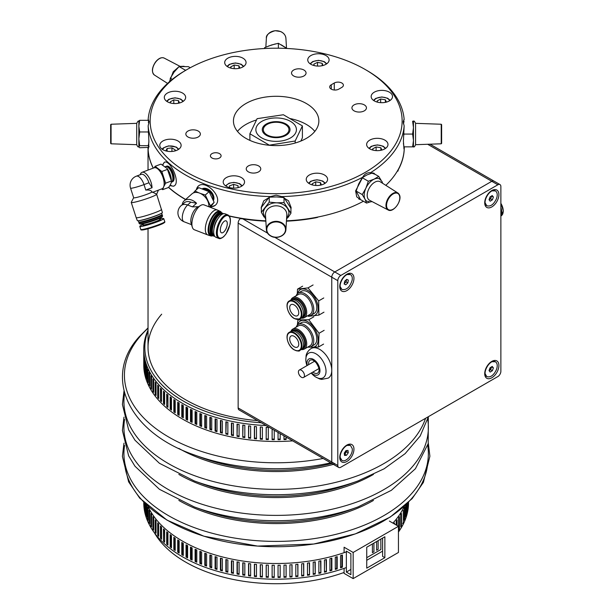 <?xml version="1.0" encoding="UTF-8"?>
<svg xmlns="http://www.w3.org/2000/svg" width="614" height="614" viewBox="0 0 614 614"><rect width="100%" height="100%" fill="white"/><g stroke="black" fill="none" stroke-linecap="round" stroke-linejoin="round"><path stroke-width="0.92" d="M288.603 220.718L288.879 220.871A128.119 73.972 180 0 1 286.446 221.002M265.854 221.002A128.119 73.972 180 0 1 229.314 216.12M185.543 199.573A128.119 73.972 180 0 1 168.558 187.431M153.231 168.136A128.119 73.972 180 0 1 148.028 147.736L148.028 170.086M161.689 314.184A128.119 73.972 0 0 0 257.573 420.613A128.119 73.972 180 0 1 148.028 347.424L148.028 228.769M317.415 217.471L317.415 217.126A128.119 73.972 0 0 1 288.879 220.702L288.879 220.871M404.265 147.183A128.119 73.972 180 0 1 404.265 147.268A128.119 73.972 180 0 1 403.636 154.621L403.636 154.452A128.119 73.972 0 0 1 397.442 170.922L397.442 171.268M170.255 184.968A12.81 5.695 -110.6 0 0 173.762 186.065M164.752 162.134A12.81 5.695 -110.6 0 0 162.91 165.02M162.58 164.851L164.422 162.226C170.232 159.21 181.575 184.008 173.417 186.219L169.848 185.635M365.238 69.512L366.742 70.387A128.119 73.972 180 0 1 404.15 119.484L403.198 121.818L404.15 125.893A128.119 73.972 180 0 1 370.58 172.68C367.08 172.519 364.463 174.031 362.736 177.208A128.119 73.972 180 0 1 281.696 196.587L276.147 195.168L270.597 196.587A128.119 73.972 180 0 1 148.151 125.893L149.095 121.818L148.151 119.484A128.119 73.972 180 0 1 181.713 72.698L187.063 69.512A125.985 72.736 0 0 0 187.063 172.38A125.985 72.736 0 0 0 365.23 172.38A125.985 72.736 0 0 0 365.238 69.512A125.985 72.736 0 0 0 187.063 69.512L186.311 69.95M148.151 125.893L148.887 141.159L148.319 148.972L148.066 147.736A128.119 73.972 180 0 0 153.308 168.106M148.703 120.643L148.619 119.953M403.682 119.953L403.536 121.196M403.536 121.219L403.413 123.567M403.682 134.021L403.759 135.257M385.815 185.344A128.119 73.972 180 0 0 404.265 147.099L403.974 148.972L403.406 141.143L404.15 125.893M261.203 207.432A14.951 12.203 180 0 0 261.364 209.182M290.929 209.182A14.951 12.203 180 0 0 291.097 207.432M281.696 196.587L288.519 200.801L291.097 207.486L290.929 209.297M261.364 209.297L261.203 207.486L263.774 200.801L270.597 196.587M242.929 66.895A10.676 6.163 0 0 0 246.06 62.536A10.676 6.163 0 0 0 235.385 56.373A10.676 6.163 0 0 0 224.701 62.536A10.676 6.163 0 0 0 231.294 68.231A10.676 6.163 0 0 0 242.929 66.895M182.535 101.763A10.676 6.163 0 0 0 185.658 97.411A10.676 6.163 0 0 0 174.982 91.24A10.676 6.163 0 0 0 164.306 97.411A10.676 6.163 0 0 0 170.899 103.106A10.676 6.163 0 0 0 182.535 101.763M324.468 183.709A10.676 6.163 0 0 0 327.592 179.349A10.676 6.163 0 0 0 316.916 173.186A10.676 6.163 0 0 0 306.24 179.349A10.676 6.163 0 0 0 312.833 185.044A10.676 6.163 0 0 0 324.468 183.709M384.863 148.841A10.676 6.163 0 0 0 387.987 144.482A10.676 6.163 0 0 0 377.311 138.319A10.676 6.163 0 0 0 366.635 144.482A10.676 6.163 0 0 0 373.228 150.177A10.676 6.163 0 0 0 384.863 148.841M178.006 149.709A10.676 6.163 0 0 0 181.13 145.357A10.676 6.163 0 0 0 170.454 139.186A10.676 6.163 0 0 0 159.778 145.357A10.676 6.163 0 0 0 166.371 151.052A10.676 6.163 0 0 0 178.006 149.709M325.973 64.278A10.676 6.163 0 0 0 329.104 59.926A10.676 6.163 0 0 0 318.428 53.756A10.676 6.163 0 0 0 307.752 59.926A10.676 6.163 0 0 0 314.337 65.621A10.676 6.163 0 0 0 325.973 64.278M389.391 100.896A10.676 6.163 0 0 0 392.515 96.536A10.676 6.163 0 0 0 381.839 90.373A10.676 6.163 0 0 0 371.163 96.536A10.676 6.163 0 0 0 377.756 102.231A10.676 6.163 0 0 0 389.391 100.896M241.417 186.326A10.676 6.163 0 0 0 244.549 181.967A10.676 6.163 0 0 0 233.873 175.804A10.676 6.163 0 0 0 223.197 181.967A10.676 6.163 0 0 0 229.782 187.661A10.676 6.163 0 0 0 241.417 186.326M334.277 83.02L331.261 84.77A5.342 3.085 0 0 0 329.695 86.95A5.342 3.085 0 0 0 332.995 89.797A5.342 3.085 0 0 0 338.813 89.13L341.829 87.38A5.342 3.085 0 0 0 343.395 85.2A5.342 3.085 0 0 0 340.095 82.353A5.342 3.085 0 0 0 334.277 83.02L334.277 89.997M198.238 136.983A7.261 4.191 0 0 0 200.364 134.021A7.261 4.191 0 0 0 193.103 129.83A7.261 4.191 0 0 0 185.842 134.021A7.261 4.191 0 0 0 190.325 137.897A7.261 4.191 0 0 0 198.238 136.983M258.632 171.851A7.261 4.191 0 0 0 260.758 168.888A7.261 4.191 0 0 0 253.498 164.698A7.261 4.191 0 0 0 246.237 168.888A7.261 4.191 0 0 0 250.719 172.764A7.261 4.191 0 0 0 258.632 171.851M364.325 110.835A7.261 4.191 0 0 0 366.451 107.872A7.261 4.191 0 0 0 359.19 103.674A7.261 4.191 0 0 0 351.929 107.872A7.261 4.191 0 0 0 356.412 111.74A7.261 4.191 0 0 0 364.325 110.835M363.411 201.254A128.119 73.972 180 0 1 286.454 220.825M265.839 220.825A128.119 73.972 180 0 1 229.16 215.913M185.666 199.466A128.119 73.972 180 0 1 168.635 187.331M303.93 75.959A7.261 4.191 0 0 0 306.056 72.997A7.261 4.191 0 0 0 298.795 68.806A7.261 4.191 0 0 0 291.535 72.997A7.261 4.191 0 0 0 296.017 76.873A7.261 4.191 0 0 0 303.93 75.959M219.528 157.99A5.342 3.085 0 0 0 221.094 155.818A5.342 3.085 0 0 0 215.752 152.732A5.342 3.085 0 0 0 210.41 155.818A5.342 3.085 0 0 0 213.71 158.665A5.342 3.085 0 0 0 219.528 157.99M314.821 131.404A42.704 24.66 0 0 0 289.992 118.54M256.491 119.976A42.704 24.66 0 0 0 237.472 131.404M306.348 138.38A42.704 24.66 0 0 0 318.858 120.943A42.704 24.66 0 0 0 276.147 96.291A42.704 24.66 0 0 0 233.443 120.943A42.704 24.66 0 0 0 259.806 143.722A42.704 24.66 0 0 0 306.348 138.38M370.58 172.68L375.215 174.368M360.878 199.796L356.749 196.879L355.606 190.908L362.736 177.208M196.119 189.995L198.076 186.288C205.337 178.774 224.563 198.076 215.1 205.437L210.379 207.225M210.779 206.749A12.81 8.773 -131.6 0 0 215.284 205.268M198.253 186.134A12.81 8.773 -131.6 0 0 196.365 189.78M374.901 174.184A14.951 8.627 120 0 0 373.688 173.087M358.729 198.951A14.951 8.627 120 0 0 360.426 199.481M154.436 532.845A128.119 73.972 0 0 0 344.093 572.455M338.682 467.438A4.267 2.464 120 0 0 340.816 467.231L497.847 376.566A4.267 2.464 120 0 0 500.87 371.34L500.87 186.526A4.267 2.464 120 0 0 499.988 184.568A4.267 2.464 120 0 0 497.847 184.783L340.816 275.44A4.267 2.464 120 0 0 337.8 280.675L337.8 465.489A4.267 2.464 120 0 0 338.682 467.438L332.642 463.954A4.267 2.464 -60 0 1 331.76 461.997A4.267 2.464 120 0 0 332.642 463.954L239.03 409.906A4.267 2.464 -60 0 1 238.148 407.949L238.148 223.143A4.267 2.464 -60 0 1 240.227 218.622L242.829 218.868A128.119 73.972 -0 0 0 265.862 221.178M238.148 407.949L331.76 461.997L331.76 277.19L331.76 461.997L337.8 465.489M274.75 237.303L334.776 271.956L491.806 181.299L334.776 271.956A4.267 2.464 120 0 0 331.76 277.19A4.267 2.464 -60 0 1 334.776 271.956L340.816 275.44M397.12 171.452L398.194 170.838L397.818 170.615A128.119 73.972 -0 0 0 404.265 147.13M286.439 221.178A128.119 73.972 -0 0 0 316.287 217.694L318.336 216.942M499.988 184.568L493.948 181.084A4.267 2.464 120 0 0 491.806 181.299A4.267 2.464 -60 0 1 493.948 181.084L430.046 144.19M332.642 463.954A4.267 2.464 120 0 0 334.776 463.739M489.181 370.564A4.805 2.771 120 0 0 491.284 367.018M484.715 373.688A10.039 5.795 120 0 0 491.806 377.787A10.039 5.795 120 0 0 498.906 365.499A10.039 5.795 120 0 0 491.806 361.4A10.039 5.795 120 0 0 484.715 373.688M344.362 454.122A4.805 2.771 120 0 0 346.373 450.553L346.526 451.758L348.261 452.756L346.519 455.273L344.515 455.45L344.247 453.109L345.989 450.584L347.992 450.415L348.261 452.756M339.765 457.376A10.039 5.795 120 0 0 346.856 461.475A10.039 5.795 120 0 0 353.956 449.187A10.039 5.795 120 0 0 346.856 445.089A10.039 5.795 120 0 0 339.765 457.376M339.765 286.515A10.039 5.795 120 0 0 346.856 290.614A10.039 5.795 120 0 0 353.956 278.319A10.039 5.795 120 0 0 346.856 274.22A10.039 5.795 120 0 0 339.765 286.515M484.715 202.827A10.039 5.795 120 0 0 491.806 206.926A10.039 5.795 120 0 0 498.906 194.63A10.039 5.795 120 0 0 491.806 190.54A10.039 5.795 120 0 0 484.715 202.827M295.165 143.024L295.165 141.005L302.403 125.908L302.403 137.766L300.852 141.059M268.909 145.242L295.165 141.005M249.89 140.391L249.89 133.76L268.909 144.927M302.403 125.908L283.384 114.749L257.128 118.671L249.89 133.76M262.769 127.52A13.876 8.013 180 0 1 278.019 121.725A13.876 8.013 180 0 1 290.031 129.661A13.876 8.013 180 0 1 276.147 137.674A13.876 8.013 180 0 1 262.27 129.661A13.876 8.013 180 0 1 262.769 127.52M256.598 126.538A20.285 11.712 180 0 1 290.614 121.449A20.285 11.712 180 0 1 281.235 140.997A20.285 11.712 180 0 1 256.598 126.538M271.764 122.708A12.81 7.399 180 0 1 285.211 124.435A12.81 7.399 180 0 1 285.211 134.896A12.81 7.399 180 0 1 267.09 134.896A12.81 7.399 180 0 1 267.09 124.435A12.81 7.399 180 0 1 271.764 122.708M186.763 407.466L186.763 418.84L186.042 419.293L186.042 407.09A132.394 76.435 0 0 0 187.623 407.919L187.623 420.122A132.394 76.435 180 0 1 186.042 419.293M186.763 418.84L187.623 419.293M148.028 330.086A132.394 76.435 0 0 0 143.76 349.343A132.394 76.435 0 0 0 266.146 425.563M144.137 359.282A132.394 76.435 0 0 0 143.991 360.51M143.822 362.705A132.394 76.435 0 0 0 143.768 363.933M143.76 349.343L143.76 365.038A132.394 76.435 0 0 0 292.663 440.875M149.662 385.861A132.394 76.435 180 0 1 149.048 384.686L149.048 372.475A132.394 76.435 0 0 0 149.662 373.657L149.662 385.861M148.035 382.568A132.394 76.435 180 0 1 147.513 381.371L147.513 369.167A132.394 76.435 0 0 0 148.035 370.357L148.035 382.568M146.669 379.229A132.394 76.435 180 0 1 146.239 378.017L146.239 365.814A132.394 76.435 0 0 0 146.669 367.018L146.669 379.229M145.556 375.86A132.394 76.435 180 0 1 145.226 374.64L145.226 362.437A132.394 76.435 0 0 0 145.556 363.649L145.556 375.86M144.712 372.46A132.394 76.435 180 0 1 144.474 371.24L144.474 359.029A132.394 76.435 0 0 0 144.712 360.257L144.712 372.46M144.137 369.045A132.394 76.435 180 0 1 143.991 367.817L143.991 355.613A132.394 76.435 0 0 0 144.137 356.841L144.137 369.045M143.822 365.622A132.394 76.435 180 0 1 143.768 364.394L143.768 352.183A132.394 76.435 0 0 0 143.822 353.418L143.822 365.622M143.768 362.191A132.394 76.435 180 0 1 143.822 360.963M143.991 355.613L143.991 358.768A132.394 76.435 180 0 1 144.137 357.532L144.137 356.841M286.116 437.091L286.116 439.509A132.394 76.435 180 0 1 283.99 439.593L283.99 435.863M280.184 433.668L280.184 439.693A132.394 76.435 180 0 1 278.05 439.716L278.05 432.433M274.243 430.237L274.243 439.716A132.394 76.435 180 0 1 272.109 439.693L272.109 429.002M268.31 439.593A132.394 76.435 180 0 1 266.177 439.509L266.177 427.306A132.394 76.435 0 0 0 268.31 427.39L268.31 439.593M262.385 439.309A132.394 76.435 180 0 1 260.267 439.171L260.267 426.968A132.394 76.435 0 0 0 262.385 427.106L262.385 439.309M256.491 438.88A132.394 76.435 180 0 1 254.38 438.688L254.38 426.484A132.394 76.435 0 0 0 256.491 426.676L256.491 438.88M250.642 438.296A132.394 76.435 180 0 1 248.547 438.051L248.547 425.84A132.394 76.435 0 0 0 250.642 426.093L250.642 438.296M244.832 437.559A132.394 76.435 180 0 1 242.768 437.26L242.768 425.049A132.394 76.435 0 0 0 244.832 425.356L244.832 437.559M239.099 436.669A132.394 76.435 180 0 1 237.05 436.316L237.05 424.113A132.394 76.435 0 0 0 239.099 424.466L239.099 436.669M233.435 435.641A132.394 76.435 180 0 1 231.417 435.234L231.417 423.023A132.394 76.435 0 0 0 233.435 423.437L233.435 435.641M227.855 434.459A132.394 76.435 180 0 1 225.868 433.998L225.868 421.795A132.394 76.435 0 0 0 227.855 422.255L227.855 434.459M222.368 433.139A132.394 76.435 180 0 1 220.426 432.624L220.426 420.421A132.394 76.435 0 0 0 222.368 420.935L222.368 433.139M216.995 431.673A132.394 76.435 180 0 1 215.092 431.112L215.092 418.909A132.394 76.435 0 0 0 216.995 419.469L216.995 431.673M211.746 430.069A132.394 76.435 180 0 1 209.888 429.462L209.888 417.259A132.394 76.435 0 0 0 211.746 417.865L211.746 430.069M206.619 428.334A132.394 76.435 180 0 1 204.807 427.682L204.807 415.478A132.394 76.435 0 0 0 206.619 416.131L206.619 428.334M201.638 426.469A132.394 76.435 180 0 1 199.88 425.771L199.88 413.56A132.394 76.435 0 0 0 201.638 414.266L201.638 426.469M196.802 424.474A132.394 76.435 180 0 1 195.098 423.729L195.098 411.526A132.394 76.435 0 0 0 196.802 412.27L196.802 424.474M192.128 422.363A132.394 76.435 180 0 1 190.486 421.572L190.486 409.361A132.394 76.435 0 0 0 192.128 410.152L192.128 422.363M151.543 389.115A132.394 76.435 180 0 1 150.837 387.956L150.837 375.753A132.394 76.435 0 0 0 151.543 376.912L151.543 389.115M153.677 392.315A132.394 76.435 180 0 1 152.878 391.172L152.878 378.968A132.394 76.435 0 0 0 153.677 380.112L153.677 392.315M156.056 395.462A132.394 76.435 180 0 1 155.173 394.341L155.173 382.138A132.394 76.435 0 0 0 156.056 383.259L156.056 395.462M158.673 398.54A132.394 76.435 180 0 1 157.706 397.442L157.706 385.239A132.394 76.435 0 0 0 158.673 386.336L158.673 398.54M161.536 401.548A132.394 76.435 180 0 1 160.477 400.474L160.477 388.271A132.394 76.435 0 0 0 161.536 389.345L161.536 401.548M164.621 404.48A132.394 76.435 180 0 1 163.485 403.436L163.485 391.233A132.394 76.435 0 0 0 164.621 392.277L164.621 404.48M167.937 407.328A132.394 76.435 180 0 1 166.716 406.314L166.716 394.104A132.394 76.435 0 0 0 167.937 395.124L167.937 407.328M171.467 410.083A132.394 76.435 180 0 1 170.17 409.101L170.17 396.897A132.394 76.435 0 0 0 171.467 397.88L171.467 410.083M175.205 412.746A132.394 76.435 180 0 1 173.839 411.802L173.839 399.599A132.394 76.435 0 0 0 175.205 400.543L175.205 412.746M179.15 415.31A132.394 76.435 180 0 1 177.715 414.404L177.715 402.201A132.394 76.435 0 0 0 179.15 403.106L179.15 415.31M181.782 404.695A132.394 76.435 0 0 0 183.294 405.57L183.294 417.773A132.394 76.435 180 0 1 181.782 416.898L181.782 404.695M178.497 402.7L178.497 413.989L177.715 414.404M178.497 413.989L179.15 414.404M174.652 400.167L174.652 411.411L173.839 411.802M174.652 411.411L175.205 411.787M171.014 397.542L171.014 408.732L171.467 409.07M171.014 408.732L170.17 409.101M167.591 394.84L167.937 406.245M167.591 405.961L166.716 406.314M164.383 392.062L164.383 403.106L163.485 403.436M161.405 389.215L161.536 400.305M161.405 400.174L160.477 400.474M158.658 386.313L158.673 397.189M158.658 397.166L157.706 397.442M156.056 394.111L155.173 394.341M153.677 390.988L152.878 391.172M151.543 387.81L150.837 387.956M191.169 409.699L191.169 421.097L190.486 421.572M191.169 421.097L192.128 421.557M195.743 411.81L195.743 423.238L196.802 423.706M195.743 423.238L195.098 423.729M200.486 413.805L200.486 425.264L201.638 425.725M200.486 425.264L199.88 425.771M205.375 415.686L205.375 427.16L204.807 427.682M205.375 427.16L206.619 427.613M210.41 417.436L210.41 428.933L211.746 429.363M210.41 428.933L209.888 429.462M215.575 419.055L215.575 430.567L216.995 430.982M215.575 430.567L215.092 431.112M220.863 420.536L220.863 432.064L220.426 432.624M220.863 432.064L222.368 432.463M226.267 421.887L225.868 433.998M226.267 433.43L227.855 433.799M231.77 423.1L231.77 434.651L233.435 434.988M231.77 434.651L231.417 435.234M237.357 424.167L237.05 436.316M237.357 435.733L239.099 436.032M243.029 425.088L242.768 437.26M243.029 436.661L244.832 436.922M248.762 425.87L248.547 438.051M248.762 437.444L250.642 437.667M254.549 426.5L254.549 438.081L256.491 438.258M254.549 438.081L254.38 438.688M260.382 426.976L260.382 438.565L262.385 438.695M260.382 438.565L260.267 439.171M266.246 427.306L266.177 439.509M266.246 438.895L268.31 438.979M272.132 429.017L272.132 439.079L274.243 439.102M278.05 439.102L280.161 439.079L280.184 439.693M280.161 439.079L280.161 433.653M146.669 377.971L146.239 378.017M148.035 381.294L147.513 381.371M149.662 384.579L149.048 384.686M182.535 405.133L182.535 416.469L183.294 416.906M182.535 416.469L181.782 416.898M283.99 438.979L286.047 438.895L286.047 437.053M403.252 510.219L403.252 522.422A132.394 76.435 180 0 1 402.638 523.604M187.623 545.654L187.623 557.857A132.394 76.435 180 0 1 186.042 557.028L186.042 544.825A132.394 76.435 0 0 0 187.623 545.654M186.763 545.209L186.763 556.576L187.623 557.028M186.763 556.576L186.042 557.028M392.906 523.105A132.394 76.435 0 0 0 404.189 506.512M148.104 506.512A132.394 76.435 0 0 0 346.357 551.879M380.826 539.1L380.872 549.53L366.742 557.689M398.448 532.039A132.394 76.435 0 0 0 408.54 502.774L408.54 502.429M143.76 502.429L143.76 502.774A132.394 76.435 0 0 0 211.991 569.631A132.394 76.435 0 0 0 346.357 567.574M149.662 523.604A132.394 76.435 180 0 1 149.048 522.422L149.048 510.219A132.394 76.435 0 0 0 149.662 511.393L149.662 523.604M148.035 520.304A132.394 76.435 180 0 1 147.513 519.106L147.513 506.903A132.394 76.435 0 0 0 148.035 508.1L148.035 520.304M146.669 505.207L146.669 516.965A132.394 76.435 180 0 1 146.239 515.752L146.239 504.815M145.556 504.178L145.556 513.596A132.394 76.435 180 0 1 145.226 512.375L145.226 503.856M144.712 503.365L144.712 510.196A132.394 76.435 180 0 1 144.474 508.975L144.474 503.135M144.137 502.797L144.137 506.788A132.394 76.435 180 0 1 143.991 505.552L143.991 502.659M143.822 502.49L143.822 503.357A132.394 76.435 180 0 1 143.783 502.452M342.412 567.198A132.394 76.435 180 0 1 340.555 567.812L340.555 555.601A132.394 76.435 0 0 0 342.412 554.995L342.412 567.198L341.883 566.668L341.883 555.171M337.201 568.848A132.394 76.435 180 0 1 335.298 569.408L335.298 557.205A132.394 76.435 0 0 0 337.201 556.645L337.201 568.848L336.718 568.303L336.718 556.791M331.867 570.36A132.394 76.435 180 0 1 329.925 570.874L329.925 558.671A132.394 76.435 0 0 0 331.867 558.157L331.867 570.36L331.43 569.807L331.43 558.279M326.425 571.734A132.394 76.435 180 0 1 324.445 572.194L324.445 559.991A132.394 76.435 0 0 0 326.425 559.531L326.425 571.734L326.026 559.623M320.884 572.969A132.394 76.435 180 0 1 318.866 573.376L318.866 561.173A132.394 76.435 0 0 0 320.884 560.766L320.884 572.969L320.531 560.835M315.243 574.052A132.394 76.435 180 0 1 313.201 574.405L313.201 562.201A132.394 76.435 0 0 0 315.243 561.848L315.243 574.052L314.936 561.902M309.533 574.996A132.394 76.435 180 0 1 307.461 575.295L307.461 563.092A132.394 76.435 0 0 0 309.533 562.792L309.533 574.996L309.272 562.831M303.746 575.786A132.394 76.435 180 0 1 301.658 576.032L301.658 563.829A132.394 76.435 0 0 0 303.746 563.575L303.746 575.786L303.539 563.606M297.913 576.423A132.394 76.435 180 0 1 295.802 576.615L295.802 564.412A132.394 76.435 0 0 0 297.913 564.22L297.913 576.423L297.744 564.235M292.034 576.914A132.394 76.435 180 0 1 289.908 577.053L289.908 564.842A132.394 76.435 0 0 0 292.034 564.703L292.034 576.914L291.911 564.711M286.116 577.244A132.394 76.435 180 0 1 283.99 577.329L283.99 565.126A132.394 76.435 0 0 0 286.116 565.041L286.116 577.244L286.047 565.041M280.184 577.429A132.394 76.435 180 0 1 278.05 577.452L278.05 565.248A132.394 76.435 0 0 0 280.184 565.225L280.184 577.429M274.243 577.452A132.394 76.435 180 0 1 272.109 577.429L272.109 565.225A132.394 76.435 0 0 0 274.243 565.248L274.243 577.452M268.31 577.329A132.394 76.435 180 0 1 266.177 577.244L266.177 565.041A132.394 76.435 0 0 0 268.31 565.126L268.31 577.329M262.385 577.053A132.394 76.435 180 0 1 260.267 576.914L260.267 564.703A132.394 76.435 0 0 0 262.385 564.842L262.385 577.053M256.491 576.615A132.394 76.435 180 0 1 254.38 576.423L254.38 564.22A132.394 76.435 0 0 0 256.491 564.412L256.491 576.615M250.642 576.032A132.394 76.435 180 0 1 248.547 575.786L248.547 563.575A132.394 76.435 0 0 0 250.642 563.829L250.642 576.032M244.832 575.295A132.394 76.435 180 0 1 242.768 574.996L242.768 562.792A132.394 76.435 0 0 0 244.832 563.092L244.832 575.295M239.099 574.405A132.394 76.435 180 0 1 237.05 574.052L237.05 561.848A132.394 76.435 0 0 0 239.099 562.201L239.099 574.405M233.435 573.376A132.394 76.435 180 0 1 231.417 572.969L231.417 560.766A132.394 76.435 0 0 0 233.435 561.173L233.435 573.376M227.855 572.194A132.394 76.435 180 0 1 225.868 571.734L225.868 559.531A132.394 76.435 0 0 0 227.855 559.991L227.855 572.194M222.368 570.874A132.394 76.435 180 0 1 220.426 570.36L220.426 558.157A132.394 76.435 0 0 0 222.368 558.671L222.368 570.874M216.995 569.408A132.394 76.435 180 0 1 215.092 568.848L215.092 556.645A132.394 76.435 0 0 0 216.995 557.205L216.995 569.408M211.746 567.812A132.394 76.435 180 0 1 209.888 567.198L209.888 554.995A132.394 76.435 0 0 0 211.746 555.601L211.746 567.812M206.619 566.07A132.394 76.435 180 0 1 204.807 565.417L204.807 553.214A132.394 76.435 0 0 0 206.619 553.866L206.619 566.07M201.638 564.205A132.394 76.435 180 0 1 199.88 563.506L199.88 551.303A132.394 76.435 0 0 0 201.638 552.001L201.638 564.205M196.802 562.209A132.394 76.435 180 0 1 195.098 561.465L195.098 549.261A132.394 76.435 0 0 0 196.802 550.006L196.802 562.209M192.128 560.098A132.394 76.435 180 0 1 190.486 559.308L190.486 547.105A132.394 76.435 0 0 0 192.128 547.895L192.128 560.098M151.543 526.85A132.394 76.435 180 0 1 150.837 525.691L150.837 513.488A132.394 76.435 0 0 0 151.543 514.647L151.543 526.85M153.677 530.059A132.394 76.435 180 0 1 152.878 528.915L152.878 516.704A132.394 76.435 0 0 0 153.677 517.848L153.677 530.059M156.056 533.198A132.394 76.435 180 0 1 155.173 532.077L155.173 519.874A132.394 76.435 0 0 0 156.056 520.994L156.056 533.198M158.673 536.275A132.394 76.435 180 0 1 157.706 535.178L157.706 522.974A132.394 76.435 0 0 0 158.673 524.072L158.673 536.275M161.536 539.284A132.394 76.435 180 0 1 160.477 538.209L160.477 526.006A132.394 76.435 0 0 0 161.536 527.081L161.536 539.284M164.621 542.216A132.394 76.435 180 0 1 163.485 541.172L163.485 528.969A132.394 76.435 0 0 0 164.621 530.012L164.621 542.216M167.937 545.063A132.394 76.435 180 0 1 166.716 544.05L166.716 531.847A132.394 76.435 0 0 0 167.937 532.86L167.937 545.063M171.467 547.818A132.394 76.435 180 0 1 170.17 546.836L170.17 534.633A132.394 76.435 0 0 0 171.467 535.615L171.467 547.818M175.205 550.482A132.394 76.435 180 0 1 173.839 549.538L173.839 537.334A132.394 76.435 0 0 0 175.205 538.278L175.205 550.482M179.15 553.053A132.394 76.435 180 0 1 177.715 552.139L177.715 539.936A132.394 76.435 0 0 0 179.15 540.842L179.15 553.053M181.782 542.431A132.394 76.435 0 0 0 183.294 543.306L183.294 555.509A132.394 76.435 180 0 1 181.782 554.642L181.782 542.431M178.497 540.435L178.497 551.725L179.15 552.139M178.497 551.725L177.715 552.139M174.652 537.902L174.652 549.146L175.205 549.53M174.652 549.146L173.839 549.538M171.014 535.278L171.014 546.468L171.467 546.805M171.014 546.468L170.17 546.836M167.591 532.576L167.591 543.697L166.716 544.05M164.383 529.798L164.621 541.057M164.383 540.842L163.485 541.172M161.405 526.95L161.405 537.91L160.477 538.209M158.658 524.049L158.673 534.924M158.658 534.901L157.706 535.178M156.056 531.847L155.173 532.077M153.677 528.731L152.878 528.915M151.543 525.546L150.837 525.691M191.169 547.435L191.169 558.832L192.128 559.293M191.169 558.832L190.486 559.308M195.743 549.545L195.743 560.981L196.802 561.442M195.743 560.981L195.098 561.465M200.486 551.549L200.486 563L199.88 563.506M200.486 563L201.638 563.46M205.375 553.421L205.375 564.895L206.619 565.348M205.375 564.895L204.807 565.417M210.41 555.171L210.41 566.668L209.888 567.198M210.41 566.668L211.746 567.106M215.575 556.791L215.575 568.303L215.092 568.848M215.575 568.303L216.995 568.717M220.863 558.279L220.863 569.807L222.368 570.199M220.863 569.807L220.426 570.36M226.267 559.623L226.267 571.166L227.855 571.534M226.267 571.166L225.868 571.734M231.77 560.835L231.77 572.386L233.435 572.724M231.77 572.386L231.417 572.969M237.357 561.902L237.357 573.468L239.099 573.768M237.357 573.468L237.05 574.052M243.029 562.831L243.029 574.397L244.832 574.658M243.029 574.397L242.768 574.996M248.762 563.606L248.762 575.18L250.642 575.402M248.762 575.18L248.547 575.786M254.549 564.235L254.549 575.817L256.491 575.993M260.382 564.711L260.382 576.3L262.385 576.431M260.382 576.3L260.267 576.914M266.246 565.041L266.246 576.63L268.31 576.715M272.132 565.225L272.132 576.815L274.243 576.838M272.132 576.815L272.109 577.429M283.99 576.715L286.047 576.63M289.908 576.431L291.911 576.3M295.802 575.993L297.744 575.817M301.658 575.402L303.539 575.18M307.461 574.658L309.272 574.397M313.201 573.768L314.936 573.468M318.866 572.724L320.531 572.386M324.445 571.534L326.026 571.166M329.925 570.199L331.43 569.807M335.298 568.717L336.718 568.303M340.555 567.106L341.883 566.668M376.605 541.533L376.605 550.251L378.124 549.376L378.124 540.658M372.422 543.95L372.422 552.669L373.934 551.794L373.934 543.075M146.669 515.706L146.239 515.752M148.035 519.03L147.513 519.106M149.662 522.314L149.048 522.422M182.535 542.868L182.535 554.204L183.294 554.642M182.535 554.204L181.782 554.642M393.95 523.711A132.394 76.435 0 0 0 394.587 522.974L394.587 524.08M396.245 525.031L396.245 520.994A132.394 76.435 0 0 0 397.128 519.874L397.128 525.546M399.415 516.704L399.415 528.915A132.394 76.435 180 0 1 398.624 530.059L398.624 517.848A132.394 76.435 0 0 0 399.415 516.704M401.456 513.488L401.456 525.691A132.394 76.435 180 0 1 400.75 526.85L400.75 514.647A132.394 76.435 0 0 0 401.456 513.488M404.779 506.903L404.779 519.106A132.394 76.435 180 0 1 404.258 520.304L404.258 508.1A132.394 76.435 0 0 0 404.779 506.903M406.061 504.815L406.061 515.752A132.394 76.435 180 0 1 405.631 516.965L405.631 505.215M407.074 503.856L407.074 512.375A132.394 76.435 180 0 1 406.737 513.596L406.737 504.178M407.819 503.135L407.819 508.975A132.394 76.435 180 0 1 407.581 510.196L407.581 503.365M408.31 502.659L408.31 505.552A132.394 76.435 180 0 1 408.164 506.788L408.164 502.797M408.517 502.452A132.394 76.435 180 0 1 408.479 503.357L408.479 502.49M278.05 576.838L280.161 576.815L280.161 565.225M353.157 552.462L398.448 526.305L398.448 552.462L353.157 578.611L353.157 552.462L344.093 547.227L344.093 552.684M398.448 526.305L389.391 521.079M353.157 578.611L344.093 573.384L344.093 568.372M350.886 574.689L350.886 553.767L346.357 551.149L346.357 572.071L350.886 574.689M384.863 536.766L366.742 547.227L366.742 568.15L384.863 557.689L384.863 536.766M382.599 538.079L382.599 556.384L384.863 557.689M382.599 551.149L366.742 560.306M350.886 569.462L346.357 572.071M304.414 374.908A4.267 2.464 -120 0 0 302.357 370.971A4.267 2.464 -120 0 0 299.294 370.058A4.267 2.464 -120 0 0 299.294 374.985A4.267 2.464 -120 0 0 303.569 377.457A4.267 2.464 -120 0 0 304.414 374.908M311.206 373.043A14.283 8.243 60 0 0 325.888 373.182A14.283 8.243 60 0 0 314.422 353.073A14.283 8.243 60 0 0 306.931 365.56A14.283 8.243 60 0 0 306.962 365.637L305.81 360.702L306.102 355.575C306.232 355.138 306.647 351.592 311.137 348.522A17.085 9.862 60 0 1 328.221 358.384A17.085 9.862 60 0 1 328.221 378.109L321.713 379.391L319.595 378.945L315.013 376.635L311.198 373.051M491.591 366.827L490.624 369.712L489.082 370.664M489.535 370.388A2.671 1.543 -60 0 1 489.043 370.61M493.387 367.901L492.359 370.718L490.179 372.061L489.028 370.587L490.056 367.778L492.228 366.435L493.387 367.901L491.645 366.903M490.624 369.712L492.359 370.718M496.534 369.451C493.809 375.254 490.609 377.656 486.933 376.643C481.161 373.918 490.233 358.208 495.475 361.846C497.386 363.219 497.739 365.752 496.534 369.451M486.71 376.497L484.738 373.043M491.261 361.738L495.245 361.73M490.187 201.192L489.028 199.734L490.049 196.917L492.228 195.567L493.387 197.033L492.367 199.849L490.187 201.192M491.591 195.958L490.624 198.844L492.367 199.849M490.624 198.844L489.082 199.803M491.645 196.027L493.387 197.033M486.71 205.636L484.738 202.175M491.261 190.877L495.245 190.87M496.542 198.568C493.825 204.385 490.617 206.788 486.933 205.782C481.161 203.057 490.233 187.347 495.475 190.985C497.378 192.351 497.739 194.876 496.542 198.568M491.353 196.112A2.671 1.543 -60 0 1 491.139 197.439A2.671 1.543 -60 0 1 489.542 199.519A2.671 1.543 -60 0 1 489.043 199.75M346.526 451.758L344.784 454.276L346.519 455.273M344.784 454.276L344.385 454.306M352.252 448.627C353.227 454.345 345.667 462.964 341.983 460.331C336.211 457.607 345.283 441.896 350.525 445.534L352.252 448.627M341.768 460.185L339.78 456.732M346.304 445.434L350.295 445.411M346.388 279.669A2.671 1.543 -60 0 1 345.068 282.839A2.671 1.543 -60 0 1 344.285 283.361M348.338 280.137L347.846 282.87L345.759 284.804L344.17 284.006L344.661 281.266L346.749 279.332L348.338 280.137M346.534 279.539L346.112 281.872L347.846 282.87M346.112 281.872L344.239 283.599M344.185 283.898L345.759 284.804M352.137 280.26C349.873 287.214 346.488 290.284 341.983 289.463C336.211 286.746 345.283 271.035 350.525 274.673C352.037 275.655 352.574 277.513 352.137 280.26M341.768 289.324L339.78 285.863M346.304 274.565L350.295 274.55M385.385 102.354L385.385 99.79L386.39 102.116M380.649 102.661L380.649 99.007L385.385 99.79M377.625 102.2L377.103 100.98L380.649 99.007M322.181 65.69L322.181 63.311L322.887 65.521M317.538 66.066L317.538 62.352L322.181 63.311M314.222 65.591L313.785 64.194L317.538 62.352M238.017 187.646L238.017 185.658L238.178 187.608M233.635 188.13L233.635 184.353L238.017 185.658M229.628 187.623L229.482 185.896L233.635 184.353M171.943 151.458L171.943 147.867L175.274 149.97L174.698 151.006M167.123 151.213L167.123 148.481L171.943 147.867M165.803 150.898L167.123 148.481M380.857 150.3L380.857 147.736L381.862 150.062M376.121 150.607L376.121 146.953L380.857 147.736M373.097 150.146L372.575 148.926L376.121 146.953M320.462 185.167L320.462 182.604L321.467 184.929M315.719 185.474L315.719 181.821L320.462 182.604M312.703 185.014L312.173 183.801L315.719 181.821M238.93 68.354L238.93 65.79L239.928 68.116M234.187 68.661L234.187 65.007L238.93 65.79M231.163 68.2L230.641 66.987L234.187 65.007M178.528 103.221L178.528 100.658L179.534 102.983M173.793 103.536L173.793 99.875L178.528 100.658M170.769 103.075L170.247 101.855L173.793 99.875M145.357 374.624A131.826 76.113 0 0 0 145.556 375.522M148.028 330.785A131.319 75.821 0 0 0 144.827 347.424A131.319 75.821 0 0 0 261.288 422.754M149.233 385.047A138.112 79.736 0 0 1 149.578 384.594A131.319 75.821 0 0 0 149.662 384.763M151.29 387.864A131.319 75.821 0 0 0 151.543 388.317M153.247 391.087A131.319 75.821 0 0 0 153.677 391.74M157.921 397.381A131.319 75.821 0 0 0 158.673 398.263M160.622 400.428A131.319 75.821 0 0 0 161.536 401.387M166.732 406.307A131.319 75.821 0 0 0 167.691 407.128M292.011 299.647A10.246 5.917 60 0 1 297.276 299.916A10.246 5.917 60 0 1 304.145 309.187A10.246 5.917 60 0 1 302.249 317.377M302.149 317.492L302.334 317.453A10.538 6.086 -120 0 0 305.265 309.425A10.538 6.086 -120 0 0 298.028 299.241A10.538 6.086 -120 0 0 291.988 299.54L291.865 299.678M301.374 318.144A11.528 6.654 -120 0 0 304.329 317.668A11.528 6.654 -120 0 0 306.071 308.343A11.528 6.654 -120 0 0 298.419 298.189A11.528 6.654 -120 0 0 292.801 297.698A11.528 6.654 -120 0 0 290.906 300.023M292.801 297.698L298.435 294.444A11.528 6.654 60 0 1 304.053 294.935A11.528 6.654 60 0 1 311.705 305.089A11.528 6.654 60 0 1 309.963 314.422L304.329 317.668M296.163 295.756A12.81 7.399 60 0 1 298.312 293.031A12.81 7.399 60 0 1 304.567 293.584A12.81 7.399 60 0 1 313.063 304.859A12.81 7.399 60 0 1 311.129 315.228A12.81 7.399 60 0 1 307.691 315.726M311.129 315.228L314.145 313.485A12.81 7.399 -120 0 0 316.08 303.116A12.81 7.399 -120 0 0 307.583 291.834A12.81 7.399 -120 0 0 301.336 291.289L298.312 293.031M310.408 315.558A14.736 8.504 -120 0 0 318.06 306.685A14.736 8.504 -120 0 0 307.56 290.253A14.736 8.504 -120 0 0 297.667 293.492M297.237 293.914L297.544 289.117L308.005 287.897L318.681 300.891L318.896 315.105L308.435 316.325L307.852 315.757M323.977 312.173L318.896 315.105M302.625 286.178L297.544 289.117M313.086 284.965L308.005 287.897M323.762 297.959L318.681 300.891M299.762 319.073L301.274 318.198A10.461 6.04 -120 0 0 302.856 309.732A10.461 6.04 -120 0 0 295.917 300.522A10.461 6.04 -120 0 0 290.813 300.077L289.301 300.952A10.461 6.04 60 0 1 294.405 301.397A10.461 6.04 60 0 1 301.344 310.607A10.461 6.04 60 0 1 299.762 319.073L294.451 318.651C288.043 315.45 284.389 303.224 289.301 300.952A10.461 6.04 60 0 0 287.137 305.918M294.313 315.458A6.409 3.699 -120 0 0 297.437 315.734A6.409 3.699 -120 0 0 298.404 310.554A6.409 3.699 -120 0 0 294.152 304.912A6.409 3.699 -120 0 0 291.028 304.636A6.409 3.699 -120 0 0 290.061 309.824A6.409 3.699 -120 0 0 294.313 315.458M292.011 331.03A10.246 5.917 60 0 1 297.729 331.568A10.246 5.917 60 0 1 304.229 340.862A10.246 5.917 60 0 1 302.249 348.76M302.149 348.875L302.334 348.836A10.538 6.086 -120 0 0 305.327 341.108A10.538 6.086 -120 0 0 298.496 330.908A10.538 6.086 -120 0 0 291.988 330.923L291.865 331.061M301.374 349.527A11.528 6.654 -120 0 0 304.329 349.051A11.528 6.654 -120 0 0 306.163 340.049A11.528 6.654 -120 0 0 298.934 329.879A11.528 6.654 -120 0 0 292.801 329.081A11.528 6.654 -120 0 0 290.906 331.406M292.801 329.081L298.435 325.827A11.528 6.654 60 0 1 304.567 326.625A11.528 6.654 60 0 1 311.797 336.802A11.528 6.654 60 0 1 309.963 345.805L304.329 349.051M296.163 327.139A12.81 7.399 60 0 1 298.312 324.415A12.81 7.399 60 0 1 305.135 325.297A12.81 7.399 60 0 1 313.171 336.61A12.81 7.399 60 0 1 311.129 346.611A12.81 7.399 60 0 1 307.691 347.11M311.129 346.611L314.145 344.868A12.81 7.399 -120 0 0 316.187 334.86A12.81 7.399 -120 0 0 308.151 323.555A12.81 7.399 -120 0 0 301.336 322.672L298.312 324.415M310.408 346.941A14.736 8.504 -120 0 0 318.098 338.467A14.736 8.504 -120 0 0 308.213 322.028A14.736 8.504 -120 0 0 297.667 324.875M297.337 325.19L297.936 319.963L308.773 319.733L319.057 333.264L318.505 347.025L307.591 347.171M323.586 344.086L318.505 347.025M298.803 319.464L297.936 319.963M313.854 316.801L308.773 319.733M324.138 330.332L319.057 333.264M287.137 337.301A10.461 6.04 60 0 1 289.301 332.335C284.558 334.546 287.789 346.204 293.983 349.757C297.759 351.216 299.686 351.446 299.762 350.456L301.274 349.581A10.461 6.04 -120 0 0 302.94 341.415A10.461 6.04 -120 0 0 296.378 332.182A10.461 6.04 -120 0 0 290.813 331.46L289.301 332.335A10.461 6.04 60 0 1 294.873 333.057A10.461 6.04 60 0 1 301.436 342.29A10.461 6.04 60 0 1 299.762 350.456A10.461 6.04 60 0 1 294.382 349.85M294.029 346.672A6.409 3.699 -120 0 0 297.437 347.117A6.409 3.699 -120 0 0 298.458 342.113A6.409 3.699 -120 0 0 294.436 336.464A6.409 3.699 -120 0 0 291.028 336.019A6.409 3.699 -120 0 0 290.008 341.023A6.409 3.699 -120 0 0 294.029 346.672M500.87 207.593A10.461 6.04 60 0 1 501.707 212.03A10.461 6.04 60 0 1 500.87 215.483M138.894 121.088L138.848 126.139L139.67 120.306L138.848 121.334M138.848 138.833L139.67 131.972L138.848 126.139L138.848 146.708L139.67 145.687L138.848 138.833M138.848 146.708L139.67 147.736L148.703 147.398M111.073 124.243L110.658 124.665L110.658 143.377L111.073 143.799L136.715 144.697L136.715 123.345L111.073 124.243L111.073 143.799M148.273 122.355L149.095 121.334L148.273 120.306L148.91 123.437M139.67 120.306L148.273 120.306M148.68 145.994L148.872 144.889M139.67 145.687L148.273 145.687L149.095 146.708M148.903 142.08L148.273 145.687M139.67 131.972L148.273 131.972L148.58 133.468M148.45 131.266L148.273 131.972M170.009 81.255L170.324 78.201L174.123 72.045L179.088 66.558L188.414 66.657L190.263 67.724M170.324 78.201L172.311 79.352M179.088 66.558L185.175 70.073L184.776 70.848M185.942 70.157L185.175 70.073M264.411 48.521L264.596 47.677L271.488 45.006L278.38 43.287L286.876 48.475M264.596 47.677L264.596 48.514M278.38 43.287L278.38 48.222M372.107 201.607L370.096 201.952L366.827 201.169A12.81 7.399 -60 0 1 364.985 199.159L366.573 203.081L370.042 201.952M365.867 188.245L362.245 194.577L364.985 199.159A12.81 7.399 -60 0 1 365.867 188.245A12.81 7.399 -60 0 1 374.118 179.158L368.331 181.237L365.867 188.245M380.995 180.055L378.738 176.402L374.118 179.158A12.81 7.399 -60 0 1 379.644 178.981L382.015 181.529L382.66 183.333M393.267 209.159A9.778 5.649 -60 0 1 388.109 209.95L369.544 200.264A10.676 6.163 -60 0 1 369.405 187.861A10.676 6.163 -60 0 1 380.212 181.775L397.887 193.011A9.778 5.649 -60 0 1 399.169 194.477M378.738 176.402L372.652 172.887L366.865 174.967L362.245 177.722L368.331 181.237M362.245 194.577L356.158 191.061L358.622 184.062L362.245 177.722M366.573 203.081L360.479 199.565L356.158 191.061M261.364 207.386L269.247 197.163L276.638 196.917L284.036 197.624L290.929 208.315L290.929 213.281L284.036 202.597L276.638 202.835L269.247 202.129L261.364 212.352L261.364 207.386M261.364 212.352L264.173 217.156M265.77 219.666L263.337 213.288A12.81 10.461 -0 0 1 265.309 207.716A12.81 10.461 -0 0 1 276.638 202.835A12.81 10.461 -0 0 1 287.482 208.415A12.81 10.461 -0 0 1 288.964 213.288L286.523 219.666M265.486 214.954A10.676 8.719 -0 0 1 276.147 205.805A10.676 8.719 -0 0 1 286.815 214.954L285.917 229.72A9.778 7.99 -0 0 1 284.428 233.581A9.778 7.99 -0 0 1 273.667 237.05A9.778 7.99 -0 0 1 266.376 229.72A9.778 7.99 -0 0 1 276.147 221.339A9.778 7.99 -0 0 1 285.917 229.72L284.405 233.65C279.754 238.577 273.905 237.649 271.703 236.505C268.464 235.024 266.683 232.767 266.376 229.72L265.486 214.954M287.843 217.74L290.929 213.281M284.036 202.597L284.036 197.624M269.247 202.129L269.247 197.163M413.452 140.46L412.631 146.853L413.452 146.83L413.452 127.643L412.631 134.059L413.452 140.46M413.452 127.643L413.452 121.211L412.631 121.227L413.452 127.643M441.635 129.324L441.635 143.377L441.635 124.665L441.228 124.243L415.586 123.345L415.586 144.697L441.228 143.799L441.228 124.243M412.631 121.227L413.452 121.211C413.851 120.574 414.565 121.288 415.586 123.345M403.498 123.898L404.02 121.227L403.49 123.882M412.631 134.059L404.02 134.059L403.751 132.839M403.567 136.254L404.02 134.059M412.631 146.853L404.02 146.853L403.398 143.507M209.343 206.933L214.148 202.336L210.31 207.309M210.349 205.705L205.291 195.029L209.082 191.66L214.148 202.336M213.304 199.458A8.327 5.703 -131.6 0 0 210.418 192.028A8.327 5.703 -131.6 0 0 203.311 188.797M213.557 200.225A8.327 5.703 -131.6 0 0 210.993 191.507A8.327 5.703 -131.6 0 0 202.628 188.582M208.315 190.616A7.898 5.411 48.4 0 1 208.376 190.662A7.898 5.411 48.4 0 1 211.968 194.699A7.898 5.411 48.4 0 1 211.999 194.768M213.119 198.928A8.327 5.703 -131.6 0 0 212.037 194.83A8.327 5.703 -131.6 0 0 208.246 190.578A8.327 5.703 -131.6 0 0 203.848 188.982M199.013 192.903L194.953 191.031L198.744 187.661L209.082 191.66M194.953 191.031L193.395 192.934M190.824 202.152L187.623 204.999A9.609 6.577 48.4 0 0 181.145 205.629L184.346 202.781A9.609 6.577 48.4 0 1 190.824 202.152L196.541 203.249L192.466 206.872L198.483 206.741M196.541 203.249A11.213 7.675 -131.6 0 0 184.154 200.809A11.213 7.675 -131.6 0 0 182.258 204.631M214.731 236.26A12.28 5.372 -68.9 0 1 213.718 236.098L212.828 235.753A13.178 5.764 -68.9 0 1 210.671 235.883L207.923 235.001A13.347 5.841 -68.9 0 1 207.785 234.947L194.354 229.759A13.347 5.841 -68.9 0 1 192.312 227.157L191.1 223.189A9.609 4.206 -68.9 0 1 192.113 214.578A9.609 4.206 -68.9 0 1 197.155 207.532L200.724 205.406A13.347 5.841 -68.9 0 1 203.986 204.861L217.41 210.057A13.347 5.841 -68.9 0 1 217.548 210.111L220.173 211.308A13.178 5.764 -68.9 0 1 221.669 212.843M192.312 227.157A13.347 5.841 -68.9 0 1 191.898 223.772A13.347 5.841 -68.9 0 1 200.724 205.406M220.303 229.935A6.409 2.801 111.1 0 0 221.477 232.806A6.409 2.801 111.1 0 0 226.405 227.84A6.409 2.801 111.1 0 0 226.098 220.856A6.409 2.801 111.1 0 0 222.383 223.404A6.409 2.801 111.1 0 0 220.303 229.935M227.802 214.877L225.115 213.833A12.595 5.511 111.1 0 0 217.809 218.853A12.595 5.511 111.1 0 0 213.703 231.685A12.595 5.511 111.1 0 0 216.021 237.334L218.707 238.378A12.595 5.511 -68.9 0 1 216.389 232.721A12.595 5.511 -68.9 0 1 220.495 219.889A12.595 5.511 -68.9 0 1 227.802 214.877C230.273 216.205 230.987 219.482 229.943 224.716L225.929 234.087L223.749 236.643C221.385 238.47 219.712 239.046 218.707 238.378M213.987 228.761A8.65 3.784 -68.9 0 1 217.832 218.807M222.79 213.971A11.635 5.096 111.1 0 0 213.941 223.02A11.635 5.096 111.1 0 0 214.401 235.676M213.718 236.098A12.28 5.372 -68.9 0 1 211.462 230.595A12.28 5.372 -68.9 0 1 215.46 218.085A12.28 5.372 -68.9 0 1 222.583 213.196A12.28 5.372 -68.9 0 1 223.435 213.764M212.828 235.753A12.28 5.372 -68.9 0 1 210.633 231.762A12.28 5.372 -68.9 0 1 210.564 230.25A12.28 5.372 -68.9 0 1 217.371 214.332A12.28 5.372 -68.9 0 1 221.685 212.851L222.583 213.196M210.617 231.57A11.85 5.188 -68.9 0 1 210.594 231.394A11.85 5.188 -68.9 0 1 210.533 229.935A11.85 5.188 -68.9 0 1 217.103 214.578A11.85 5.188 -68.9 0 1 217.233 214.455M212.567 235.638A12.28 5.372 -68.9 0 1 212.291 235.546A12.28 5.372 -68.9 0 1 210.026 230.043A12.28 5.372 -68.9 0 1 214.025 217.533A12.28 5.372 -68.9 0 1 221.147 212.644A12.28 5.372 -68.9 0 1 221.408 212.766M221.147 212.644L219.896 212.16A12.28 5.372 111.1 0 0 216.895 212.667A12.28 5.372 111.1 0 0 208.775 229.559A12.28 5.372 111.1 0 0 209.159 232.668A12.28 5.372 111.1 0 0 211.032 235.062L212.291 235.546M216.788 212.728A12.065 5.28 111.1 0 0 216.688 212.789A12.065 5.28 111.1 0 0 210.364 221.639A12.065 5.28 111.1 0 0 209.082 232.445A12.065 5.28 111.1 0 0 209.121 232.552M210.671 235.883A13.178 5.764 -68.9 0 1 208.108 229.92A13.178 5.764 -68.9 0 1 212.482 216.366A13.178 5.764 -68.9 0 1 220.173 211.308M207.785 234.947A13.347 5.841 -68.9 0 1 205.329 228.968A13.347 5.841 -68.9 0 1 209.673 215.368A13.347 5.841 -68.9 0 1 217.41 210.057M208.791 206.718A11.213 7.675 -131.6 0 0 208.852 205.843A11.213 7.675 -131.6 0 0 207.386 200.279A11.213 7.675 -131.6 0 0 202.29 194.546A11.213 7.675 -131.6 0 0 191.998 193.832L184.154 200.809M207.348 200.195A10.676 7.314 -131.6 0 0 207.302 200.118A10.676 7.314 -131.6 0 0 202.451 194.653A10.676 7.314 -131.6 0 0 202.367 194.607M205.291 195.029L200.241 193.387M163.761 186.587L165.603 183.179L161.82 171.498L155.127 166.302L154.275 167.752M155.127 166.302L160.968 164.107L167.169 168.535L171.444 180.984C171.529 182.749 170.554 184.906 168.535 187.47L162.695 189.657L163.401 187.454M161.536 188.966L162.695 189.657M165.603 183.179L171.444 180.984M171.436 182.158A8.327 3.707 -110.6 0 0 171.621 182.105A8.327 3.707 -110.6 0 0 172.311 173.409A8.327 3.707 -110.6 0 0 166.141 166.417A8.327 3.707 -110.6 0 0 165.772 166.509A8.327 3.707 -110.6 0 0 165.596 166.586M171.621 182.105L172.519 181.767A8.327 3.707 -110.6 0 0 173.202 173.071A8.327 3.707 -110.6 0 0 167.039 166.079A8.327 3.707 -110.6 0 0 166.67 166.171L165.772 166.509M167.729 167.161A7.898 3.515 69.4 0 1 167.921 167.277A7.898 3.515 69.4 0 1 171.989 173.071A7.898 3.515 69.4 0 1 172.741 180.117A7.898 3.515 69.4 0 1 172.664 180.332M171.344 182.212A8.327 3.707 -110.6 0 0 172.595 180.562A8.327 3.707 -110.6 0 0 171.805 173.14A8.327 3.707 -110.6 0 0 167.522 167.031A8.327 3.707 -110.6 0 0 165.419 166.647L165.412 166.647M167.169 168.535L167.522 169.042A10.461 4.651 69.4 0 1 171.275 179.042L171.344 179.725M161.82 171.498L167.66 169.31M148.933 182.765L144.014 184.607A9.609 4.275 69.4 0 0 136.316 176.187L141.235 174.338A9.609 4.275 69.4 0 1 148.933 182.765L152.049 187.73L145.779 190.079C149.171 189.78 151.228 190.386 151.942 191.883A9.609 0.875 -17.9 0 1 142.809 195.712A9.609 0.875 -17.9 0 1 133.66 197.754L130.544 188.145A9.609 0.875 162.1 0 0 131.626 188.206A9.609 0.875 162.1 0 0 144.014 184.607L145.779 190.079M152.049 187.73A11.213 4.989 -110.6 0 0 148.365 176.571A11.213 4.989 -110.6 0 0 142.018 172.334A11.213 4.989 -110.6 0 0 140.222 174.591L140.176 174.737M133.645 197.716L131.266 202.321A13.347 1.22 -17.9 0 0 131.25 202.443A13.347 1.22 -17.9 0 0 132.754 202.528A13.347 1.22 -17.9 0 0 147.222 198.522A13.347 1.22 -17.9 0 0 156.639 194.224A13.347 1.22 -17.9 0 0 156.555 194.131L152.449 192.059M152.456 192.366L151.942 191.883M156.662 194.285L158.404 190.14L152.802 192.236L161.981 188.797A11.213 4.989 -110.6 0 0 163.777 186.549A11.213 4.989 -110.6 0 0 162.71 176.556A11.213 4.989 -110.6 0 0 156.946 168.32A11.213 4.989 -110.6 0 0 154.106 167.806L142.018 172.334M163.861 186.257A10.676 4.751 -110.6 0 0 163.953 185.988A10.676 4.751 -110.6 0 0 162.933 176.471A10.676 4.751 -110.6 0 0 157.445 168.627A10.676 4.751 -110.6 0 0 157.199 168.489M159.747 219.052A12.595 1.151 162.1 0 1 163.761 218.63A12.595 1.151 162.1 0 1 154.866 222.682A12.595 1.151 162.1 0 1 141.212 226.474A12.595 1.151 162.1 0 1 139.792 226.389A12.595 1.151 162.1 0 1 143.292 224.379M162.556 216.105L162.142 216.903A11.635 1.059 162.1 0 1 151.412 221.393A11.635 1.059 162.1 0 1 140.092 224.049L139.294 223.642A12.28 1.121 -17.9 0 0 140.591 223.642A12.28 1.121 -17.9 0 0 153.385 220.127A12.28 1.121 -17.9 0 0 162.556 216.105A12.28 1.121 -17.9 0 0 162.572 215.998L162.242 214.984A12.28 1.121 -17.9 0 0 162.111 214.885L161.827 214.785M139.102 222.145L138.925 222.391A12.28 1.121 -17.9 0 0 138.879 222.552L139.209 223.557A12.28 1.121 -17.9 0 0 139.294 223.642M138.879 222.552A12.28 1.121 -17.9 0 0 140.268 222.629A12.28 1.121 -17.9 0 0 153.577 218.937A12.28 1.121 -17.9 0 0 162.242 214.984M138.296 220.741L138.687 221.946A12.28 1.121 -17.9 0 0 138.818 222.045L139.317 222.214A11.85 1.082 -17.9 0 0 140.522 222.191A11.85 1.082 -17.9 0 0 152.702 218.86A11.85 1.082 -17.9 0 0 161.697 214.961L162.004 214.532A12.28 1.121 -17.9 0 0 162.05 214.378L161.659 213.173M138.818 222.045A12.28 1.121 -17.9 0 0 140.069 222.022A12.28 1.121 -17.9 0 0 152.686 218.569A12.28 1.121 -17.9 0 0 162.004 214.532M161.137 213.465A12.28 1.121 162.1 0 1 151.144 217.517A12.28 1.121 162.1 0 1 139.608 220.603A12.28 1.121 162.1 0 1 138.887 220.672M161.559 209.397A13.347 1.22 -17.9 0 1 152.111 213.703A13.347 1.22 -17.9 0 1 137.666 217.701A13.347 1.22 -17.9 0 1 136.162 217.625A13.347 1.22 -17.9 0 0 136.162 217.625L137.306 220.61A13.178 1.205 -17.9 0 0 138.787 220.687A13.178 1.205 -17.9 0 0 153.047 216.734A13.178 1.205 -17.9 0 0 162.38 212.49L156.639 194.224M331.261 84.77L331.261 89.13M337.8 280.675L238.148 223.143M497.847 184.783L427.689 144.275M242.829 218.868L267.527 233.128M308.673 364.639A7.475 4.313 60 0 1 311.091 359.865C312.073 360.272 311.659 358.553 316.141 362.759C320.892 370.357 318.666 371.194 318.374 372.475A7.475 4.313 60 0 1 312.887 372.076M307.261 365.46A9.172 5.296 60 0 1 312.894 359.106A9.172 5.296 60 0 1 319.925 371.447A9.172 5.296 60 0 1 311.49 372.882M374.033 100.742A8.005 4.62 180 0 1 376.275 98.44A8.005 4.62 180 0 1 384.126 97.334A8.005 4.62 180 0 1 389.652 100.742M310.615 64.125A8.005 4.62 180 0 1 313.24 61.63A8.005 4.62 180 0 1 326.234 64.125M226.059 186.172A8.005 4.62 180 0 1 229.536 183.31A8.005 4.62 180 0 1 241.678 186.172M162.649 149.555A8.005 4.62 180 0 1 168.727 146.071A8.005 4.62 180 0 1 178.26 149.555M369.505 148.688A8.005 4.62 180 0 1 371.746 146.385A8.005 4.62 180 0 1 379.598 145.28A8.005 4.62 180 0 1 385.116 148.688M309.111 183.555A8.005 4.62 180 0 1 311.352 181.26A8.005 4.62 180 0 1 319.203 180.148A8.005 4.62 180 0 1 324.722 183.555M227.571 66.742A8.005 4.62 180 0 1 229.82 64.447A8.005 4.62 180 0 1 237.664 63.342A8.005 4.62 180 0 1 243.19 66.742M167.177 101.609A8.005 4.62 180 0 1 169.418 99.314A8.005 4.62 180 0 1 177.269 98.209A8.005 4.62 180 0 1 182.795 101.609M148.028 328.267A151.727 87.595 0 0 0 140.606 335.827A151.727 87.595 0 0 0 161.075 432.279A151.727 87.595 0 0 0 323.156 458.474M148.028 327.891L139.393 336.564C102.162 376.927 128.909 432.609 194.193 454.882A152.218 87.879 0 0 0 330.746 462.856M194.193 454.882L201.783 457.683A138.112 79.736 0 0 0 331.798 463.463M178.835 448.404A138.112 79.736 0 0 0 333.394 464.391M371.808 449.341A138.112 79.736 0 0 0 373.466 448.404M124.573 393.413A152.218 87.879 0 0 0 254.564 488.483A152.218 87.879 0 0 0 425.556 418.311M358.1 480.892L350.51 483.694A138.112 79.736 0 0 1 201.791 483.694L194.193 480.892A152.218 87.879 0 0 0 358.1 480.892L384.103 468.812L405.117 453.662L420.176 436.032L428.449 416.637M178.835 474.415A138.112 79.736 0 0 0 373.466 474.415M124.573 419.423A152.218 87.879 0 0 0 276.147 515.384A152.218 87.879 0 0 0 427.72 419.423M358.1 506.895L350.51 509.704A138.112 79.736 0 0 1 201.791 509.704L194.193 506.895A152.218 87.879 0 0 0 358.1 506.895L391.341 490.333L415.394 468.758L428.204 443.661L428.319 417.167M178.835 500.425A138.112 79.736 0 0 0 373.466 500.425M124.573 445.434A152.218 87.879 0 0 0 276.147 541.394A152.218 87.879 0 0 0 427.72 445.434M124.45 460.776A151.727 87.595 0 0 0 276.147 546.744A151.727 87.595 0 0 0 427.843 460.776M294.359 318.451A10.039 5.795 -120 0 0 301.328 314.138A10.039 5.795 -120 0 0 294.106 301.919A10.039 5.795 -120 0 0 287.137 306.232A10.039 5.795 -120 0 0 294.359 318.451M293.914 349.573A10.039 5.795 -120 0 0 301.32 346.035A10.039 5.795 -120 0 0 294.551 333.571A10.039 5.795 -120 0 0 287.145 337.101A10.039 5.795 -120 0 0 293.914 349.573M500.87 216.044L501.047 215.944A10.461 6.04 -120 0 0 503.211 211.162A10.461 6.04 -120 0 0 500.87 203.556M500.87 203.357A10.039 5.795 60 0 1 503.211 210.809M159.026 58.883A9.356 5.403 120 0 0 155.526 62.137A9.356 5.403 120 0 0 152.518 70.165M155.657 62.106A9.778 5.649 120 0 0 154.413 75.031C151.435 72.122 151.796 67.793 155.488 62.052C158.519 58.322 161.421 57.002 164.191 58.092A9.778 5.649 120 0 0 155.657 62.106M266.376 38.321C265.885 35.136 268.817 32.596 275.156 30.7L280.598 31.537C283.837 33.018 285.61 35.274 285.917 38.321A9.778 7.99 180 0 0 276.147 30.731A9.778 7.99 180 0 0 266.376 38.321L265.847 47.132M399.192 194.945A9.356 5.403 -60 0 1 392.523 209.551A9.356 5.403 -60 0 1 387.787 200.241A9.356 5.403 -60 0 1 399.192 194.945M388.109 209.95A9.778 5.649 -60 0 1 387.987 198.591A9.778 5.649 -60 0 1 397.887 193.011L399.269 194.577C402.723 200.225 393.275 213.342 388.109 209.95M284.067 233.635A9.356 7.637 -0 0 1 267.873 233.128A9.356 7.637 -0 0 1 276.507 221.93A9.356 7.637 -0 0 1 284.067 233.635M181.145 205.629A9.609 9.609 0 0 0 184.062 221.769A9.609 4.206 111.1 0 1 182.297 217.456A9.609 4.206 111.1 0 1 187.623 204.999L192.466 206.872M217.279 232.622A11.958 5.234 111.1 0 0 226.942 232.353A11.958 5.234 111.1 0 0 227.149 215.522A11.958 5.234 111.1 0 0 217.279 232.622M164.038 222.329A11.958 1.09 162.1 0 1 156.969 225.937A11.958 1.09 162.1 0 1 142.924 229.912M142.195 229.506A12.595 1.151 -17.9 0 0 155.849 225.714A12.595 1.151 -17.9 0 0 164.744 221.662C165.189 221.946 164.729 222.491 163.362 223.289C161.19 224.724 147.03 229.506 142.816 229.935C141.274 230.089 140.598 229.912 140.775 229.429A12.595 1.151 -17.9 0 0 142.195 229.506M159.786 219.612A9.072 0.829 162.1 0 1 155.434 222.122A9.072 0.829 162.1 0 1 144.167 225.361A9.072 0.829 162.1 0 1 143.584 224.862L143.415 224.77A8.65 0.791 -17.9 0 0 144.39 224.824A8.65 0.791 -17.9 0 0 153.769 222.222A8.65 0.791 -17.9 0 0 159.87 219.436L159.77 219.628M404.265 147.759L404.265 147.268M303.569 377.457L318.919 368.592M299.294 370.058L314.598 361.224M495.475 361.846L495.022 361.585M486.933 376.643L486.48 376.382M495.475 190.985L495.022 190.724M486.933 205.782L486.48 205.521M350.525 445.534L350.072 445.273M341.983 460.331L341.53 460.07M350.525 274.673L350.072 274.412M341.983 289.463L341.53 289.202M373.489 100.374L375.76 98.378L381.893 96.951L387.634 98.225L390.197 100.374M310.07 63.764L312.772 61.546L318.474 60.333L324.215 61.615L326.778 63.764M225.515 185.804L229.16 183.179L233.919 182.381L239.667 183.655L242.223 185.804M162.104 149.194L163.217 147.974L168.597 145.879L176.249 147.045L178.812 149.194M368.96 148.319L371.224 146.324L377.357 144.896L383.105 146.17L385.669 148.319M308.558 183.187L310.83 181.199L316.962 179.764L322.711 181.038L325.267 183.187M227.026 66.373L229.298 64.386L235.431 62.95L241.172 64.224L243.735 66.373M166.632 101.249L168.904 99.253L175.036 97.818L180.777 99.1L183.34 101.249M373.235 448.512L393.766 436.661M194.193 480.892L159.417 463.286L134.965 440.2L128.618 429.808L122.409 404.449L123.974 391.156M194.193 506.895L159.417 489.289L134.965 466.21L128.618 455.818L122.409 430.46L123.974 417.167M428.319 443.178L429.892 456.233L423.414 482.358L412.124 498.645L390.274 517.042L355.399 533.881L313.731 544.027L257.581 546.092L203.925 536.214L166.962 520.104L139.708 498.123L128.618 481.829L122.401 456.348L123.974 443.178M501.047 215.944L503.342 210.986L500.87 203.211M138.848 146.83C138.288 147.345 137.574 146.631 136.715 144.697M138.848 121.211C138.518 120.544 137.805 121.257 136.715 123.345M154.413 75.031L167.591 83.404M164.191 58.092L180.148 66.412M169.387 81.792L173.24 71.746L178.505 67.126M180.324 66.396L184.062 66.297M285.917 38.321L286.515 48.214M268.425 46.081L275.417 43.916M281.151 44.753L286.132 47.93M413.452 146.83L413.452 146.83C413.966 147.375 414.68 146.662 415.586 144.697M441.228 143.799L441.635 143.377M191.553 224.663L184.062 221.769M167.921 167.277L167.522 167.031M172.741 180.117L172.595 180.562M136.316 176.187A9.609 9.609 0 0 0 130.544 188.145M157.445 168.627L156.946 168.32M163.953 185.988L163.777 186.549M139.792 226.389L140.775 229.429M163.761 218.63L164.744 221.662M143.077 223.726L143.415 224.77M159.533 218.392L159.87 219.436M136.162 217.617L131.25 202.443"/></g></svg>
